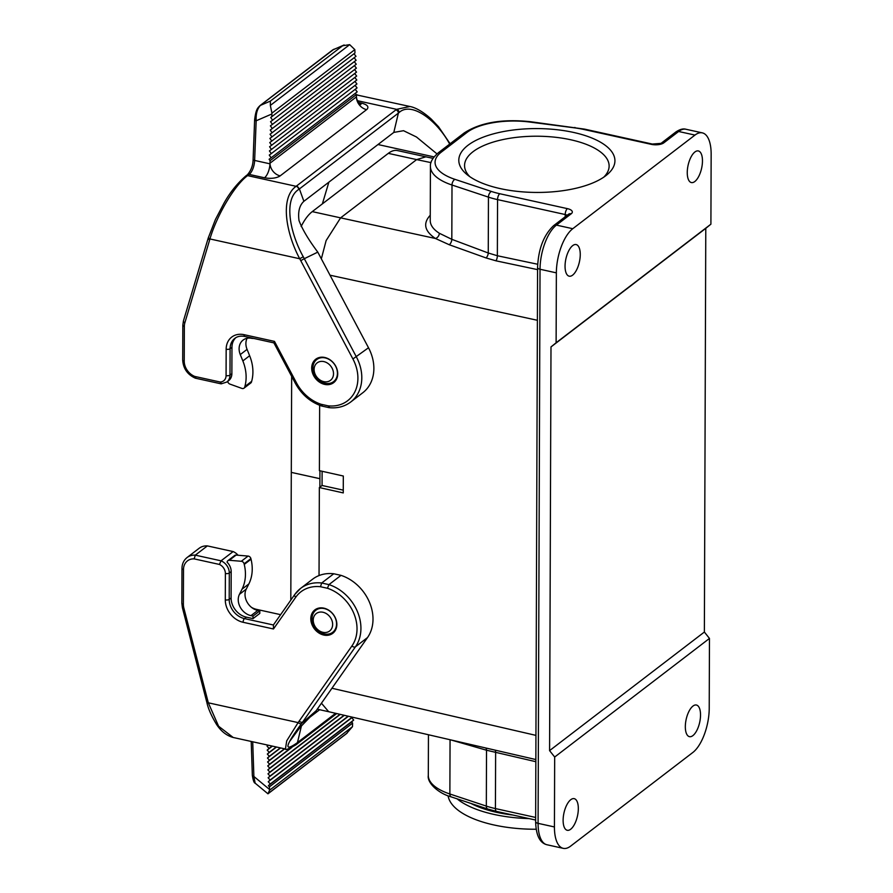 <?xml version="1.0" encoding="UTF-8"?>
<svg xmlns="http://www.w3.org/2000/svg" width="893" height="893" viewBox="0 0 893 893"><rect width="100%" height="100%" fill="white"/><g stroke="black" fill="none" stroke-linecap="round" stroke-linejoin="round"><path stroke-width="1.34" d="M319.638 405.299L319.404 470.667L343.314 476.025L343.258 492.914L319.348 487.556L319.035 575.561M319.348 487.556L322.06 485.479L343.258 490.145M709.466 638.439L709.221 708.361A34.693 14.824 102.4 0 1 692.812 752.498L570.616 846.129A34.693 14.824 102.4 0 1 563.249 848.35A34.693 14.824 102.4 0 1 554.43 826.951L554.676 757.03L709.466 638.439L704.376 632.032L549.586 750.622L554.676 757.03M570.672 829.24A16.197 6.921 102.4 0 0 578.106 812.239A16.197 6.921 102.4 0 0 574.21 798.655A16.197 6.921 102.4 0 0 570.772 799.693A16.197 6.921 102.4 0 0 563.338 816.693A16.197 6.921 102.4 0 0 567.234 830.278A16.197 6.921 102.4 0 0 570.672 829.24M692.879 735.62A16.197 6.921 102.4 0 0 700.313 718.608A16.197 6.921 102.4 0 0 696.417 705.024A16.197 6.921 102.4 0 0 692.979 706.062A16.197 6.921 102.4 0 0 685.545 723.073A16.197 6.921 102.4 0 0 689.441 736.658A16.197 6.921 102.4 0 0 692.879 735.62M704.376 632.032L705.783 228.34L710.906 224.188L711.152 154.266A34.693 14.824 102.4 0 0 702.333 132.867A34.693 14.824 102.4 0 0 694.966 135.089L678.635 131.483L663.834 142.824A4.621 3.728 -127.5 0 0 661.01 143.371L675.8 132.03C679.763 129.329 683.167 128.413 685.991 129.262A34.693 14.824 102.4 0 0 678.635 131.483A4.621 3.728 -127.5 0 0 675.8 132.03M556.361 272.856L540.031 269.251A34.693 14.824 102.4 0 1 556.428 225.114A4.621 3.728 52.5 0 0 553.604 225.661L568.406 214.32A4.621 3.728 52.5 0 1 571.23 213.773L556.428 225.114L572.77 228.708A34.693 14.824 102.4 0 0 556.361 272.856L556.116 342.778L550.992 346.93L705.783 228.34M550.992 346.93L549.586 750.622M535.845 761.696L486.518 750.22L450.798 739.906M572.77 228.708L694.966 135.089M605.789 175.709A78.071 31.936 -179.8 0 1 535.867 192.441A78.071 31.936 -179.8 0 1 467.028 174.582A78.071 31.936 -179.8 0 1 536.972 128.581A78.071 31.936 -179.8 0 1 606.604 175.073A78.071 31.936 -179.8 0 1 605.789 175.709M556.116 342.778L710.906 224.188M694.91 151.977A16.197 6.921 102.4 0 0 687.476 168.978A16.197 6.921 102.4 0 0 691.372 182.563A16.197 6.921 102.4 0 0 694.81 181.525A16.197 6.921 102.4 0 0 702.244 164.524A16.197 6.921 102.4 0 0 698.348 150.939A16.197 6.921 102.4 0 0 694.91 151.977M572.714 245.597A16.197 6.921 102.4 0 0 565.269 262.609A16.197 6.921 102.4 0 0 569.176 276.183A16.197 6.921 102.4 0 0 572.603 275.156A16.197 6.921 102.4 0 0 580.037 258.144A16.197 6.921 102.4 0 0 576.141 244.559A16.197 6.921 102.4 0 0 572.714 245.597M603.757 177.171A72.288 29.569 0.2 0 0 609.126 166.042A72.288 29.569 0.2 0 0 536.95 136.216A72.288 29.569 0.2 0 0 464.561 165.54A72.288 29.569 0.2 0 0 469.852 176.702M430.236 220.627C430.314 225.192 433.328 229.401 439.3 233.24L451.813 239.324L488.259 252.998L497.356 255.744L537.675 264.25M322.06 485.479L322.116 471.281M537.564 269.63L495.95 260.812L486.071 257.943L449.235 244.738L435.416 238.476C424.488 231.097 422.769 223.362 430.259 215.258M321.346 258.836L326.124 240.585L340.601 217.859L435.416 238.476A4.621 3.572 -57.6 0 0 439.3 233.24M329.684 711.933L328.591 711.609L321.447 703.215M431.006 162.626L416.64 159.601L425.838 156.833M319.873 487.154L319.928 470.79M291.665 376.366L290.805 600.129M291.587 472.453L319.917 478.693M425.782 156.811L397.497 150.582A43.377 18.541 102.4 0 0 388.299 153.362L312.26 211.619A43.377 18.541 102.4 0 0 301.142 226.509M333.513 373.765A10.984 8.863 -127.5 0 0 318.991 361.866A10.984 8.863 -127.5 0 0 318.935 379.235A10.984 8.863 -127.5 0 0 333.513 373.765M337.431 373.285A13.875 11.185 -127.5 0 0 330.03 360.002A13.875 11.185 -127.5 0 0 316.736 359.566A13.875 11.185 -127.5 0 0 316.289 377.393A13.875 11.185 -127.5 0 0 333.614 381.601A13.875 11.185 -127.5 0 0 337.431 373.285M336.549 623.95A13.875 11.185 -127.5 0 0 329.149 610.656A13.875 11.185 -127.5 0 0 315.854 610.22A13.875 11.185 -127.5 0 0 315.419 628.047A13.875 11.185 -127.5 0 0 332.743 632.266A13.875 11.185 -127.5 0 0 336.549 623.95M332.642 624.419A10.984 8.863 -127.5 0 0 318.12 612.531A10.984 8.863 -127.5 0 0 318.053 629.9A10.984 8.863 -127.5 0 0 332.642 624.419M251.491 607.363A17.347 13.987 -127.5 0 0 256.537 609.361L280.603 614.663M310.809 618.726A14.746 11.888 52.5 0 1 314.861 609.897A14.746 11.888 52.5 0 1 333.268 614.373A14.746 11.888 52.5 0 1 332.799 633.304A14.746 11.888 52.5 0 1 318.678 632.847A14.746 11.888 52.5 0 1 310.809 618.726M346.439 733.678L267.967 793.81L269.552 790.227L352.467 726.701L346.261 733.823M352.467 726.701L352.623 723.107L269.429 786.845L268.38 785.684L270.266 783.965L268.246 781.732L270.132 780.013L268.112 777.781L269.999 776.062L267.978 773.829L269.865 772.11L267.844 769.878L269.742 768.159L267.721 765.926L269.608 764.207L267.587 761.975L269.474 760.256L267.453 758.023L269.34 756.304L267.32 754.072L269.206 752.352L267.186 750.12L269.072 748.401L267.052 746.168L268.291 745.22M269.552 790.227A16.107 6.887 -77.6 0 1 269.519 789.457L269.429 786.845M267.052 746.168L268.045 745.275M269.072 748.401L272.131 746.057M267.186 750.12L272.398 746.124M269.206 752.352L276.238 746.972M267.32 754.072L276.506 747.028M269.34 756.304L280.346 747.876M267.453 758.023L280.614 747.932M269.474 760.256L284.454 748.78M267.587 761.975L284.722 748.836M269.608 764.207L290.951 747.854M267.721 765.926L291.899 747.396M269.742 768.159L340.01 714.322M267.844 769.878L340.278 714.378M269.865 772.11L344.073 715.26M267.978 773.829L344.341 715.315M269.999 776.062L348.136 716.197M268.112 777.781L348.404 716.264M270.132 780.013L352.21 717.135M268.246 781.732L351.797 717.715L353.684 720.059L351.641 721.89L352.623 723.107M352.389 717.179L351.797 717.715M270.266 783.965L353.684 720.059M268.38 785.684L351.641 721.89M267.967 793.81L255.152 783.161L253.88 776.463A2.891 1.339 178.1 0 1 252.339 775.336L251.212 741.447M183.5 569.533A2.891 1.183 -179.8 0 1 181.971 568.484L181.848 603.288A2.891 1.183 0.2 0 0 183.378 604.338L183.5 569.533A14.455 11.654 52.5 0 1 194.149 558.873L219.421 564.443A8.673 6.999 52.5 0 1 225.382 573.485L225.293 599.873A20.238 16.32 -127.5 0 0 243.097 622.287L273.47 628.973L295.75 597.216A37.584 30.306 52.5 0 1 320.464 586.723L327.441 588.264A37.584 30.306 52.5 0 1 351.909 645.985L298.117 722.604L286.731 740.822L285.425 748.993C285.247 750.354 288.763 748.959 295.963 744.795L296.699 744.226A2.891 2.344 -128.2 0 0 297.481 742.507L301.454 725.775M319.661 709.723L308.241 718.463M285.425 748.993L233.207 737.484L218.595 726.232L208.326 702.813L298.117 722.604A2.891 1.663 36.2 0 0 301.622 723.464C288.026 741.994 281.462 753.692 296.755 743.11L335.601 713.295M206.897 702.523L206.596 701.429A2.891 0.781 164.9 0 0 208.036 701.719L208.326 702.813A2.891 0.781 164.9 0 1 206.897 702.534C208.114 708.45 211.317 715.717 216.497 724.357C221.062 731.322 226.632 735.698 233.207 737.484M290.147 740.766L299.925 727.538L316.189 710.705L301.622 723.464M194.149 558.873L195.31 555.145A17.347 13.987 -127.5 0 0 187.072 557.533L199.139 548.291A17.347 13.987 52.5 0 1 207.377 545.902L195.31 555.145L221.051 560.826L233.118 551.573A11.564 9.321 52.5 0 1 238.074 555.256M219.421 564.443L221.051 560.826A11.564 9.321 -127.5 0 1 229.3 573.016L231.187 571.565L231.097 597.953A17.347 13.987 52.5 0 0 246.356 617.152L253.009 618.626L259.796 613.424L259.807 610.89L257.764 610.444A14.455 11.654 52.5 0 1 246.234 589.134L248.857 583.933A40.486 32.639 -127.5 0 0 251.033 559.219L250.888 558.616A2.891 2.333 -127.5 0 0 248.087 556.071L236.098 555.089A2.891 2.333 -127.5 0 0 234.669 555.491L227.882 560.692A2.891 2.333 -127.5 0 0 227.09 562.188A11.564 9.321 52.5 0 1 231.187 571.565M273.47 628.973L273.425 624.988M320.464 586.723L321.692 583.006A40.486 32.639 -127.5 0 0 300.573 588.42A40.486 32.639 -127.5 0 0 294.947 594.303A2.891 1.663 -144.9 0 0 294.746 594.515L300.573 588.42L312.639 579.177A40.486 32.639 52.5 0 1 333.759 573.764L321.692 583.006L328.948 584.614L341.014 575.36L333.759 573.764M327.441 588.264L328.948 584.614A40.486 32.639 -127.5 0 1 355.436 646.811L367.503 637.569L316.189 710.705M299.166 721.176A2.891 1.663 35.1 0 0 302.682 722.002L355.436 646.811A2.891 1.663 35.1 0 1 351.909 645.985M233.118 551.573L207.377 545.902M341.014 575.36A40.486 32.639 52.5 0 1 367.503 637.569M253.009 618.626L253.02 616.092L259.807 610.89M253.02 616.092L250.978 615.645A14.455 11.654 52.5 0 1 239.447 594.336L242.059 589.134A40.486 32.639 -127.5 0 0 244.247 564.421L244.102 563.818A2.891 2.333 -127.5 0 0 241.3 561.273L229.3 560.291A2.891 2.333 -127.5 0 0 227.882 560.692M235.808 337.688A17.347 13.987 -127.5 0 0 231.957 347.299L231.867 373.676L229.992 375.116L230.081 348.739A17.347 13.987 52.5 0 1 234.848 338.335C237.516 336.304 240.842 335.679 244.838 336.471A2.891 1.239 -77.6 0 1 244.102 334.685A20.238 16.32 -127.5 0 0 226.163 349.208L226.074 375.596A8.673 6.999 52.5 0 1 220.058 382.003L194.786 376.433A14.455 11.654 52.5 0 1 184.226 361.096L184.349 326.291A14.455 11.654 52.5 0 1 184.862 322.764L209.944 238.956C216.508 216.184 234.234 185.431 247.595 175.62L296.13 186.313C279.576 197.733 286.195 233.732 299.735 258.758L352.914 358.964A37.584 30.306 52.5 0 1 328.088 405.824L321.1 404.283A37.584 30.306 52.5 0 1 296.498 382.907L274.475 341.383L244.102 334.685M317.785 252.127L368.508 347.757A40.486 32.639 52.5 0 1 362.748 392.786L350.681 402.029A40.486 32.639 -127.5 0 0 356.441 357.01L304.301 258.691L317.785 252.127C308.654 239.938 302.392 229.434 299.021 220.616C297.827 211.808 299.445 205.368 303.888 201.305L393.813 132.41L403.536 130.702L416.473 136.997L436.99 153.886M328.87 182.161L322.373 203.872M449.871 144.409C436.789 119.997 411.193 101.21 399.138 112.507L398.39 113.087L393.813 132.41M450.273 143.974L438.552 126.773L431.319 119.16C420.648 109.493 413.068 107.037 409.943 106.501L396.604 109.337L296.856 185.744L299.412 188.925L303.888 201.305M270.077 160.673L356.352 94.58L356.43 96.846L269.987 163.218A11.564 9.321 52.5 0 1 269.987 163.062L270.077 160.673L269.106 159.267L271.137 157.793L269.262 155.092L271.293 153.607L269.429 150.917L271.461 149.432L269.586 146.742L271.617 145.258L269.753 142.567L271.785 141.083L269.909 138.393L271.941 136.908L270.066 134.218L272.097 132.733L270.233 130.043L272.265 128.559L270.389 125.868L272.421 124.384L270.546 121.694L272.577 120.209L270.713 117.508L354.956 53.011L354.878 50.399A16.107 6.887 -77.6 0 0 354.834 49.628L349.665 44.65L342.611 45.755L270.378 101.088L260.365 105.419A2.891 2.333 -127.5 0 0 259.952 105.653L332.631 49.975L344.129 44.974M324.751 357.479A14.746 11.888 -127.5 0 0 315.742 359.232A14.746 11.888 -127.5 0 0 315.274 378.174A14.746 11.888 -127.5 0 0 333.681 382.639A14.746 11.888 -127.5 0 0 336.806 368.586A14.746 11.888 -127.5 0 0 324.751 357.479M356.452 97.661A11.564 4.945 102.4 0 1 356.452 97.594A11.564 4.945 102.4 0 1 356.452 97.571A11.564 4.945 102.4 0 0 356.452 97.571L356.43 96.846A11.564 9.321 52.5 0 0 356.43 96.991A11.564 9.321 52.5 0 0 366.599 109.649L367.202 109.113C368.988 106.602 367.19 104.648 361.832 103.22L358.807 102.561M356.43 96.935L356.698 98.464C355.57 98.152 361.118 105.754 360.884 104.302L359.522 103.99A11.564 4.945 102.4 0 0 359.6 104.001M360.314 103.968A11.564 4.945 102.4 0 0 361.832 103.22M353.985 53.747L356.006 56.304L272.577 120.209M354.141 57.721L356.128 60.255L272.421 124.384M354.275 61.673L356.262 64.207L272.265 128.559M354.409 65.624L356.396 68.147L272.097 132.733M354.532 69.576L356.53 72.099L271.941 136.908M354.666 73.527L356.664 76.05L271.785 141.083M354.8 77.479L356.798 80.002L271.617 145.258M354.934 81.43L356.921 83.953L271.461 149.432M355.068 85.382L357.055 87.905L271.293 153.607M355.202 89.333L357.189 91.856L271.137 157.793M355.325 93.285L356.352 94.58M356.363 94.87L409.943 106.501M395.867 109.895A2.891 2.322 53.2 0 1 398.39 113.098M269.965 163.821L269.987 163.218A11.564 9.321 52.5 0 0 270.043 164.189A11.564 9.321 52.5 0 0 280.168 175.865L279.386 176.39C275.345 178.366 270.389 178.834 264.507 177.785A11.564 4.945 102.4 0 0 269.954 163.877A11.564 4.945 102.4 0 0 269.965 163.821L254.639 160.439L256.168 120.778C255.778 114.07 257.173 108.946 260.365 105.419L333.904 49.227M354.834 49.628L271.918 113.154L271.773 116.737M271.918 113.154L270.345 105.419L270.378 101.088M398.39 113.11L298.686 189.472C283.405 199.117 289.812 232.615 303.252 256.738L304.301 258.68L300.774 260.644M195.377 378.185L221.151 383.856L226.811 382.048L228.697 380.608A11.564 9.321 -127.5 0 0 231.867 373.676M208.538 237.069A2.891 1.485 17.4 0 0 209.944 238.956L299.735 258.758L303.252 256.738M245.865 175.932L246.613 175.374A2.891 2.322 53.3 0 1 248.343 175.061L247.595 175.62A2.891 2.311 53.5 0 0 245.865 175.932C237.147 183.523 229.836 192.642 223.931 203.291L215.414 219.533L208.248 238.007A2.891 1.485 17.4 0 0 208.248 238.018A2.891 1.485 17.4 0 0 209.643 239.916M195.333 378.174L195.266 378.152C187.43 374.547 183.232 368.508 182.697 360.035A2.891 1.183 0.2 0 0 184.226 361.096M195.924 377.985L194.786 376.433M221.676 383.655L220.058 382.003M244.838 336.471L273.905 342.879L274.475 341.383M321.714 406.036L321.67 406.025C310.273 402.029 301.499 394.427 295.304 383.22L296.498 382.907M322.317 405.846L321.1 404.283M350.681 402.029C344.508 406.639 337.286 408.514 329.026 407.643L328.937 407.632M329.562 407.442L328.088 405.824M259.952 105.653C257.697 108.064 255.956 108.946 254.628 119.807A2.891 1.016 2.2 0 0 256.168 120.778L271.874 113.98M253.98 338.48L251.938 338.38A14.455 11.654 -127.5 0 0 243.075 340.099A14.455 11.654 -127.5 0 0 240.273 354.577L242.851 360.928A40.486 32.639 52.5 0 1 244.861 386.557L244.715 387.104A2.891 2.333 52.5 0 1 244.012 388.165A2.891 2.333 52.5 0 1 241.903 388.41L229.914 384.102A2.891 2.333 52.5 0 1 227.726 381.344M247.082 338.291A14.455 11.654 -127.5 0 0 247.071 349.375L249.638 355.727A40.486 32.639 52.5 0 1 251.647 381.356L251.502 381.903A2.891 2.333 52.5 0 1 250.799 382.974L244.012 388.165M512.984 815.052A80.962 33.119 -179.8 0 1 470.935 803.432M457.082 798.833A86.744 35.486 0.2 0 0 529.091 818.602M448.085 795.752A86.744 35.486 0.2 0 0 536.168 829.24M553.604 225.661C543.681 235.082 538.345 249.047 537.575 267.576A4.621 1.898 0.2 0 0 540.031 269.251L538.088 823.346L554.43 826.951M331.939 688.257L535.934 735.374M537.385 320.286L330.03 275.2M450.061 739.739L449.871 793.989L486.328 806.1L486.518 750.22A4.621 2.746 -75 0 0 485.87 748.01M495.168 750.153A4.621 1.965 -77.1 0 1 495.626 752.453L495.425 808.578L535.655 817.452M451.311 796.913C438.72 793.609 426.887 782.837 428.305 775.47A57.833 23.653 0.2 0 0 449.871 793.989A4.621 2.646 108.4 0 0 451.311 796.913L487.768 809.025A4.621 2.646 108.4 0 1 486.328 806.1A57.833 23.653 0.2 0 0 495.425 808.578A4.621 1.976 102.4 0 0 496.608 811.436L535.644 820.042M312.26 211.619L340.601 217.859L416.64 159.601L388.299 153.362M571.23 213.773A9.254 3.784 0.2 0 0 567.401 208.638L499.745 193.725A53.2 21.767 0.2 0 1 491.362 191.437L454.917 179.337A53.2 21.767 0.2 0 1 441.298 152.123L466.994 132.432A53.2 21.767 0.2 0 1 529.683 122.04L574.389 127.833A53.2 21.767 0.2 0 1 583.654 129.429L651.321 144.353A9.254 3.784 0.2 0 0 663.834 142.824M486.071 257.943A4.621 2.534 -68.4 0 0 488.259 252.998L488.449 197.13L452.003 185.018L451.813 239.324A4.621 2.601 -70.4 0 1 449.235 244.738M565.213 216.765L565.213 214.532L497.557 199.608L497.356 255.744A4.621 1.998 -78.1 0 1 495.95 260.812M454.917 179.337A4.621 2.646 108.4 0 0 452.003 185.018A57.833 23.653 -179.8 0 1 430.426 166.5L430.236 220.571M499.745 193.725A4.621 1.976 102.4 0 0 497.557 199.608A57.833 23.653 -179.8 0 1 488.449 197.13A4.621 2.646 108.4 0 1 491.362 191.437M537.575 267.576L535.633 821.672A4.621 1.898 0.2 0 0 538.088 823.346A34.693 14.824 102.4 0 0 546.918 844.745L563.249 848.35M567.401 208.638A4.621 1.976 102.4 0 0 565.213 214.532A4.621 1.898 -179.8 0 1 567.122 215.302M441.298 152.123A4.621 3.728 -127.5 0 0 438.474 152.67C432.67 157.715 429.991 162.325 430.426 166.5M466.994 132.432A4.621 3.728 -127.5 0 0 464.17 132.979C480.244 122.531 502.279 118.758 530.263 121.682L584.636 129.139L652.303 144.052L661.01 143.371M529.683 122.04A4.621 1.239 -82.6 0 1 530.263 121.682M574.389 127.833A4.621 1.239 -82.6 0 1 574.969 127.465M583.654 129.429A4.621 1.976 -77.6 0 1 584.636 129.139M651.321 144.353A4.621 1.976 -77.6 0 1 652.303 144.052M255.856 609.874L256.537 609.361M267.945 793.71L347.265 732.941M269.519 789.457L253.88 776.463L252.719 741.782M295.963 744.795A2.891 2.344 -127.9 0 0 296.755 743.11M225.382 573.485A2.891 1.183 0.2 0 0 229.3 573.016L229.2 599.393L231.097 597.953M225.293 599.873A2.891 1.183 0.2 0 0 229.2 599.393A17.347 13.987 52.5 0 0 244.47 618.603L246.356 617.152M243.097 622.287A2.891 1.239 -77.6 0 1 244.47 618.603L273.37 624.977M295.75 597.216A2.891 1.663 -144.9 0 1 294.746 594.515L273.202 625.223M208.036 701.719L183.858 608.077A2.891 0.793 165.5 0 1 182.418 607.765L206.596 701.429M183.858 608.077A14.455 11.654 52.5 0 1 183.378 604.338M242.059 589.134L248.857 583.933M239.447 594.336L246.234 589.134M244.247 564.421L251.033 559.219M244.102 563.818L250.888 558.616M241.3 561.273L248.087 556.071M229.3 560.291L236.098 555.089M250.978 615.645L257.764 610.444M231.957 347.299L230.081 348.739A2.891 1.183 -179.8 0 1 226.163 349.208M434.076 156.9L377.985 144.532M357.591 100.73L396.604 109.337A2.891 2.322 53 0 1 399.138 112.507M280.168 175.865L366.599 109.649M264.507 177.785L249.192 174.414L248.343 175.061M298.686 189.472A2.891 2.344 -127.9 0 0 296.13 186.313L296.856 185.744M349.665 44.65L270.345 105.419M342.611 45.755L333.056 49.729A2.891 2.333 -127.5 0 0 332.631 49.975M249.192 174.414A11.564 4.945 102.4 0 0 254.639 160.439A2.891 1.016 2.2 0 1 253.11 159.479C252.998 165.395 251.112 170.485 247.428 174.749A2.891 2.333 52.5 0 1 249.192 174.414M368.508 347.757L352.914 358.964M226.811 382.048A11.564 9.321 -127.5 0 0 229.992 375.116A2.891 1.183 -179.8 0 1 226.074 375.596M208.236 238.029L183.445 320.9A2.891 1.473 16.7 0 0 184.862 322.764M184.349 326.291A2.891 1.183 -179.8 0 1 182.819 325.242L182.697 360.035M249.638 355.727L242.851 360.928M247.071 349.375L240.273 354.577M251.647 381.356L244.861 386.557M251.502 381.903L244.715 387.104M428.305 775.47L428.45 734.749M535.856 759.552L329.562 711.911M433.027 158.34L425.715 156.8M685.991 129.262L702.333 132.867M438.474 152.67L464.17 132.979M535.633 821.672C536.012 835.256 539.774 842.947 546.918 844.745M496.608 811.436L487.768 809.025M317.249 709.187L329.629 711.922M319.46 357.479L316.736 359.566M336.337 379.514L333.614 381.601M318.578 608.133L315.854 610.22M335.467 630.168L332.743 632.266M255.152 783.161C254.092 783.083 253.154 780.482 252.339 775.336M296.699 744.226L336.728 713.563M181.971 568.484C182.049 563.851 183.757 560.201 187.072 557.533M181.848 603.288L182.418 607.765M356.363 94.814L357.702 94.993M270.021 164.189L269.987 163.084M273.883 342.834L295.304 383.22M321.737 406.036L328.914 407.621M254.628 119.807L253.11 159.479M247.428 174.749L246.602 175.385M183.445 320.9L182.819 325.242"/></g></svg>
